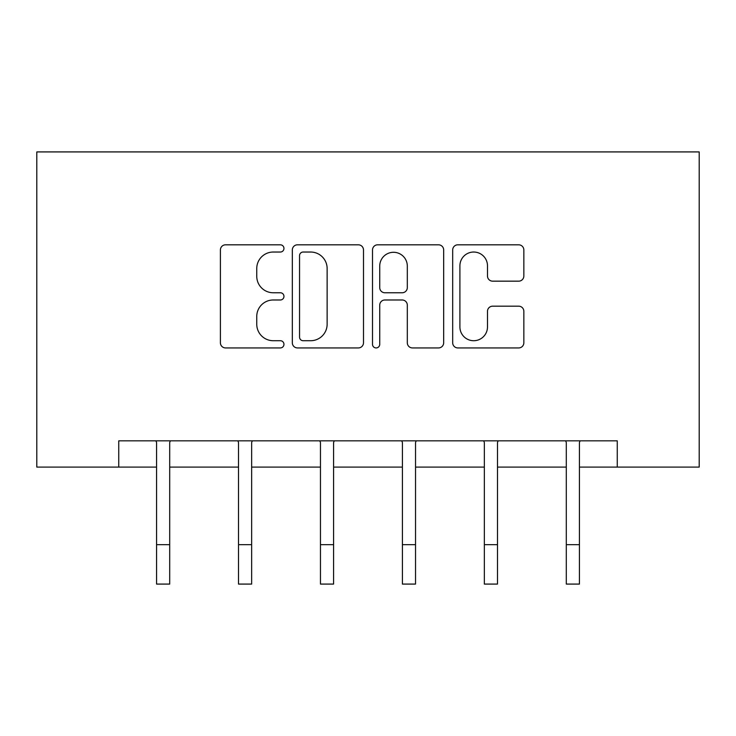 <?xml version="1.0" encoding="UTF-8"?>
<svg xmlns="http://www.w3.org/2000/svg" width="736" height="736" viewBox="0 0 736 736"><rect width="100%" height="100%" fill="white"/><g stroke="black" fill="none" stroke-linecap="round" stroke-linejoin="round"><path stroke-width="1.1" d="M283.958 248.428A3.606 3.606 0 0 0 280.342 244.812L225.566 244.812A5.152 5.152 0 0 0 220.404 249.973L220.404 342.783A5.152 5.152 0 0 0 225.566 347.935L280.342 347.935A3.606 3.606 0 0 0 283.958 344.328A3.606 3.606 0 0 0 280.342 340.722L273.258 340.722A16.496 16.496 0 0 1 256.754 324.217L256.754 316.489A16.496 16.496 0 0 1 273.258 299.984L280.342 299.984A3.606 3.606 0 0 0 283.958 296.378A3.606 3.606 0 0 0 280.342 292.762L273.258 292.762A16.496 16.496 0 0 1 256.754 276.267L256.754 268.53A16.496 16.496 0 0 1 273.258 252.034L280.342 252.034A3.606 3.606 0 0 0 283.958 248.428M518.687 281.161A5.152 5.152 0 0 0 523.848 276.009L523.848 249.973A5.152 5.152 0 0 0 518.687 244.812L457.847 244.812A5.152 5.152 0 0 0 452.686 249.973L452.686 342.783A5.152 5.152 0 0 0 457.847 347.935L518.687 347.935A5.152 5.152 0 0 0 523.848 342.783L523.848 311.328A5.152 5.152 0 0 0 518.687 306.176L492.651 306.176A5.152 5.152 0 0 0 487.49 311.328L487.49 326.922A13.791 13.791 0 0 1 473.699 340.722A13.791 13.791 0 0 1 459.908 326.922L459.908 265.825A13.791 13.791 0 0 1 473.699 252.034A13.791 13.791 0 0 1 487.49 265.825L487.49 276.009A5.152 5.152 0 0 0 492.651 281.161L518.687 281.161M118.744 467.093L118.744 440.836L617.256 440.836L617.256 467.093L699.2 467.093L699.2 151.92L36.8 151.92L36.8 467.093L156.566 467.093M363.492 249.973A5.152 5.152 0 0 0 358.331 244.812L297.491 244.812A5.152 5.152 0 0 0 292.33 249.973L292.33 342.783A5.152 5.152 0 0 0 297.491 347.935L358.331 347.935A5.152 5.152 0 0 0 363.492 342.783L363.492 249.973M377.669 244.812L438.509 244.812A5.152 5.152 0 0 1 443.67 249.973L443.67 342.783A5.152 5.152 0 0 1 438.509 347.935L412.473 347.935A5.152 5.152 0 0 1 407.312 342.783L407.312 305.146A5.152 5.152 0 0 0 402.16 299.984L384.882 299.984A5.152 5.152 0 0 0 379.73 305.146L379.73 344.328A3.606 3.606 0 0 1 376.124 347.935A3.606 3.606 0 0 1 372.508 344.328L372.508 249.973A5.152 5.152 0 0 1 377.669 244.812M169.703 467.093L238.51 467.093M251.648 467.093L320.464 467.093M333.592 467.093L402.408 467.093M415.536 467.093L484.352 467.093M497.49 467.093L566.297 467.093M579.434 467.093L617.256 467.093M303.158 252.034A3.606 3.606 0 0 0 299.552 255.64L299.552 337.106A3.606 3.606 0 0 0 303.158 340.722L310.638 340.722A16.496 16.496 0 0 0 327.134 324.217L327.134 268.53A16.496 16.496 0 0 0 310.638 252.034L303.158 252.034M407.312 266.082A13.791 13.791 0 0 0 393.521 252.292A13.791 13.791 0 0 0 379.73 266.082L379.73 287.61A5.152 5.152 0 0 0 384.882 292.762L402.16 292.762A5.152 5.152 0 0 0 407.312 287.61L407.312 266.082M155.903 440.836L156.566 442.483L156.566 544.686L169.703 544.686L169.703 442.483L170.366 440.836M156.566 544.686L156.566 584.08L169.703 584.08L169.703 544.686M237.848 440.836L238.51 442.483L238.51 544.686L251.648 544.686L251.648 442.483L252.31 440.836M238.51 544.686L238.51 584.08L251.648 584.08L251.648 544.686M319.792 440.836L320.464 442.483L320.464 544.686L333.592 544.686L333.592 442.483L334.264 440.836M320.464 544.686L320.464 584.08L333.592 584.08L333.592 544.686M401.736 440.836L402.408 442.483L402.408 544.686L415.536 544.686L415.536 442.483L416.208 440.836M402.408 544.686L402.408 584.08L415.536 584.08L415.536 544.686M483.69 440.836L484.352 442.483L484.352 544.686L497.49 544.686L497.49 442.483L498.152 440.836M484.352 544.686L484.352 584.08L497.49 584.08L497.49 544.686M565.634 440.836L566.297 442.483L566.297 544.686L579.434 544.686L579.434 442.483L580.097 440.836M566.297 544.686L566.297 584.08L579.434 584.08L579.434 544.686"/></g></svg>
